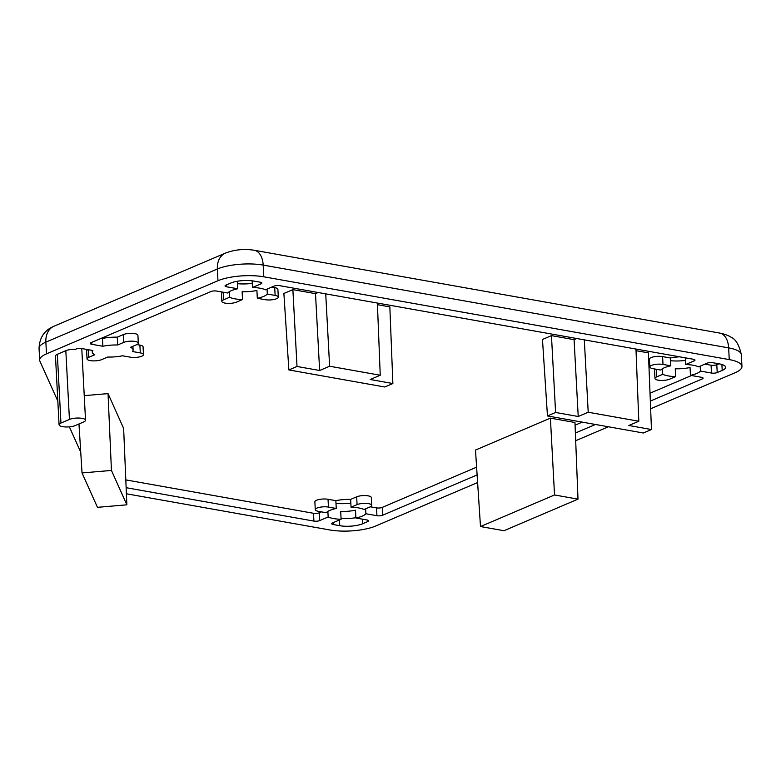 <?xml version="1.0" encoding="UTF-8"?>
<svg xmlns="http://www.w3.org/2000/svg" width="781" height="781" viewBox="0 0 781 781"><rect width="100%" height="100%" fill="white"/><g stroke="black" fill="none" stroke-linecap="round" stroke-linejoin="round"><path stroke-width="1.17" d="M318.453 511.34A8.181 2.382 -3 0 1 315.28 509.642A8.181 2.382 -3 0 1 316.979 508.07A8.181 2.382 -3 0 1 328.44 507.084L336.26 508.48A20.443 5.965 177 0 0 329.914 510.364A20.443 5.965 177 0 0 326.273 512.736L318.453 511.34M315.28 509.642L314.87 501.832A8.181 2.382 -3 0 1 316.578 500.25A8.181 2.382 -3 0 1 328.03 499.274L335.85 500.66A20.443 5.965 -3 0 1 350.64 499.401L356.673 496.823A8.181 2.382 -3 0 1 365.723 495.584A8.181 2.382 -3 0 1 371.307 497.546L371.717 505.356A8.181 2.382 -3 0 1 370.018 506.937L363.985 509.515A20.443 5.965 177 0 0 351.05 507.211L350.64 499.401M653.014 368.681A8.181 2.382 -3 0 1 649.841 366.972A8.181 2.382 -3 0 1 651.539 365.401A8.181 2.382 -3 0 1 663.001 364.415L670.811 365.811A20.443 5.965 177 0 0 664.475 367.695A20.443 5.965 177 0 0 660.824 370.067L653.014 368.681M649.841 366.972L649.431 359.162A8.181 2.382 -3 0 1 651.129 357.581A8.181 2.382 -3 0 1 662.591 356.605L670.41 357.991A20.443 5.965 -3 0 1 679.655 356.819M257.32 298.293A20.443 5.965 177 0 0 263.666 296.399A20.443 5.965 177 0 0 267.307 294.027L275.127 295.423A8.181 2.382 -3 0 1 278.3 297.122A8.181 2.382 -3 0 1 273.789 299.514A8.181 2.382 -3 0 1 265.14 299.679L257.32 298.293L256.91 290.473A20.443 5.965 -3 0 1 242.12 291.743L242.53 299.553L236.487 302.13A8.181 2.382 -3 0 1 227.447 303.37A8.181 2.382 -3 0 1 221.863 301.407A8.181 2.382 -3 0 1 223.561 299.826L229.594 297.258A20.443 5.965 177 0 0 242.53 299.553M229.594 297.258L229.302 291.684M226.539 284.889L226.636 286.793L237.688 288.765A20.443 5.965 177 0 0 231.342 290.649A20.443 5.965 177 0 0 227.701 293.021L216.649 291.059A4.09 1.191 -3 0 0 210.919 291.547L91.084 342.654A4.09 1.191 -3 0 0 90.225 343.435A4.09 1.191 -3 0 0 91.816 344.294L102.858 346.256L102.448 338.446A20.443 5.965 -3 0 1 117.248 337.177L123.281 334.6A8.181 2.382 -3 0 1 132.331 333.36A8.181 2.382 -3 0 1 137.915 335.322L138.325 343.142A8.181 2.382 -3 0 1 136.626 344.714L130.583 347.291A20.443 5.965 -3 0 1 133.102 349.947A20.443 5.965 -3 0 1 132.487 351.528L140.297 352.914A8.181 2.382 -3 0 1 143.47 354.613A8.181 2.382 -3 0 1 138.959 357.005A8.181 2.382 -3 0 1 130.31 357.171L122.5 355.785A20.443 5.965 -3 0 1 107.7 357.044L101.667 359.621A8.181 2.382 -3 0 1 92.627 360.861A8.181 2.382 -3 0 1 87.033 358.899A8.181 2.382 -3 0 1 88.741 357.317L94.774 354.75A20.443 5.965 -3 0 1 92.265 352.085A20.443 5.965 -3 0 1 92.871 350.513L81.829 348.551A4.09 1.191 -3 0 0 76.099 349.039L75.474 349.302A9.001 2.626 177 0 0 65.829 350.679L57.345 354.301A9.001 2.626 177 0 0 55.471 356.038L59.073 424.786A9.001 2.626 177 0 0 65.223 426.943A9.001 2.626 177 0 0 75.171 425.586L83.655 421.965A9.001 2.626 177 0 0 85.529 420.227A9.001 2.626 177 0 0 79.379 418.069A9.001 2.626 177 0 0 69.431 419.436L60.947 423.048A9.001 2.626 177 0 0 59.073 424.786M237.414 283.669A20.443 5.965 177 0 0 252.263 283.376M650.339 401.073L702.236 378.941A4.09 1.191 -3 0 0 703.085 378.15A4.09 1.191 -3 0 0 701.504 377.301L690.453 375.339L690.043 367.529A20.443 5.965 -3 0 1 675.253 368.788L675.653 376.598L669.62 379.175A8.181 2.382 -3 0 1 660.58 380.415A8.181 2.382 -3 0 1 654.986 378.453A8.181 2.382 -3 0 1 656.694 376.872L662.727 374.304A20.443 5.965 177 0 0 675.653 376.598M662.727 374.304L662.434 368.739M670.547 360.715A20.443 5.965 177 0 0 685.396 360.422M690.453 375.339A20.443 5.965 177 0 0 696.798 373.445A20.443 5.965 177 0 0 700.44 371.082L700.186 366.143M367.675 521.61A4.09 1.191 -3 0 0 368.525 520.82A4.09 1.191 -3 0 0 366.943 519.97L355.892 518.008L355.482 510.188A20.443 5.965 -3 0 1 340.692 511.457L341.102 519.267L332.569 522.909A4.09 1.191 -3 0 0 331.71 523.7A4.09 1.191 -3 0 0 333.302 524.549L339.764 525.701A16.362 4.774 177 0 0 362.677 523.739L367.675 521.61L367.597 520.126M125.809 479.895L313.493 513.283A4.09 1.191 177 0 0 319.224 512.795L319.634 520.605L328.166 516.973A20.443 5.965 177 0 0 341.102 519.267M328.166 516.973L327.874 511.399M335.986 503.384A20.443 5.965 177 0 0 350.835 503.091M355.892 518.008A20.443 5.965 177 0 0 362.238 516.114A20.443 5.965 177 0 0 365.879 513.742L365.625 508.812M392.872 383.53L370.253 379.507L380.24 375.241L329.621 366.24L319.634 370.497L297.014 366.474L288.872 369.94L384.74 386.995L392.872 383.53L389.846 306.884L377.448 304.678M318.17 292.514L315.495 293.656L292.875 289.634L283.884 293.461L288.872 369.94M126.864 504.819L111.439 470.435L82.034 472.944L97.459 507.328L126.864 504.819L123.632 428.398L108.032 393.614L84.241 395.645M577.999 499.137L574.962 422.492L550.4 418.128L475.492 450.061L480.491 526.54L503.95 530.719L577.999 499.137L554.53 494.969L550.4 418.128M576.759 338.515L574.084 339.657L551.454 335.625L542.473 339.462L547.461 415.941L643.329 432.996L651.461 429.53L648.425 352.875L636.027 350.669M370.331 506.801L376.52 507.894A4.09 1.191 177 0 0 382.241 507.406L476.615 467.165M575.07 425.186L582.236 422.13M650.026 393.214L691.517 375.524M654.986 378.453L654.576 370.643A8.181 2.382 -3 0 1 655.972 369.208M271.768 287.086L274.717 287.613A8.181 2.382 -3 0 1 277.89 289.312L278.3 297.122M221.863 301.407L221.453 293.597A8.181 2.382 -3 0 1 222.839 292.153M101.393 338.251L102.448 338.446M136.929 344.577L139.887 345.104A8.181 2.382 -3 0 1 143.069 346.803L143.47 354.613M87.033 358.899L86.623 351.089A8.181 2.382 -3 0 1 88.019 349.654M319.224 512.795L321.401 511.867M341.033 518.135A16.362 4.774 177 0 0 355.872 517.686M704.901 364.131L711.081 365.235A4.09 1.191 177 0 0 716.802 364.737L718.979 363.809M336.26 508.48L335.85 500.66M670.811 365.811L670.41 357.991M716.802 364.737L717.212 372.557L722.21 370.428A16.362 4.774 177 0 0 725.617 367.265A16.362 4.774 177 0 0 719.262 363.868L712.799 362.716A4.09 1.191 -3 0 0 707.069 363.204L698.536 366.845A20.443 5.965 177 0 0 685.611 364.542L685.259 357.815M237.688 288.765L237.287 281.267M685.611 364.542L694.143 360.9A4.09 1.191 -3 0 0 694.992 360.119A4.09 1.191 -3 0 0 693.411 359.27L279.666 285.67A4.09 1.191 -3 0 0 273.946 286.158L265.413 289.8A20.443 5.965 177 0 0 252.478 287.496L252.126 280.818M267.307 294.027L267.053 289.097M126.395 493.777L329.777 529.957A32.714 9.538 177 0 0 375.612 526.043L477.611 482.541M650.641 408.756L735.136 372.722A32.714 9.538 177 0 0 741.95 366.416A32.714 9.538 177 0 0 729.249 359.602L263.802 276.806A32.714 9.538 177 0 0 217.967 280.73L46.479 353.861A32.714 9.538 177 0 0 39.665 360.168A32.714 9.538 177 0 0 39.929 361.222L57.833 401.141M69.372 426.856L80.736 452.189M575.685 440.718L608.379 426.777M252.478 287.496L261.01 283.854L260.932 282.371M102.858 346.256A20.443 5.965 -3 0 1 117.658 344.987L123.691 342.42A8.181 2.382 -3 0 1 132.741 341.18A8.181 2.382 -3 0 1 138.325 343.142M226.636 286.793A4.09 1.191 -3 0 1 225.055 285.944A4.09 1.191 -3 0 1 225.904 285.153L230.893 283.025A16.362 4.774 177 0 1 253.815 281.072L260.278 282.214A4.09 1.191 -3 0 1 261.86 283.073A4.09 1.191 -3 0 1 261.01 283.854M717.212 372.557A4.09 1.191 -3 0 1 711.491 373.045L711.081 365.235M700.44 371.082L711.491 373.045M382.241 507.406L382.651 515.216L477.113 474.936M575.382 433.035L595.444 424.483M382.651 515.216A4.09 1.191 -3 0 1 376.93 515.714L376.52 507.894M365.879 513.742L376.93 515.714M319.634 520.605A4.09 1.191 -3 0 1 313.903 521.093L313.493 513.283M126.141 487.695L313.903 521.093M117.658 344.987L117.248 337.177M351.05 507.211L357.083 504.633A8.181 2.382 -3 0 1 366.133 503.394A8.181 2.382 -3 0 1 371.717 505.356M554.53 494.969L480.491 526.54M111.439 470.435L108.032 393.614M82.034 472.944L78.969 423.956M651.461 429.53L628.832 425.499L638.819 421.242L588.21 412.241L578.223 416.498L555.594 412.475L547.461 415.941M555.594 412.475L551.454 335.625M638.819 421.242L635.968 349.048M588.21 412.241L584.315 339.862M578.223 416.498L574.084 339.657M380.24 375.241L377.379 303.048M329.621 366.24L325.726 293.861M319.634 370.497L315.495 293.656M297.014 366.474L292.875 289.634M217.967 280.73L217.352 269.006L45.864 342.137L46.479 353.861M729.249 359.602L728.644 347.887L263.187 265.091L263.802 276.806M719.74 333.077C724.709 334.131 728.273 335.4 730.42 336.904C735.497 338.778 739.138 344.704 741.335 354.691A32.714 9.538 177 0 0 728.644 347.887A20.443 12.193 -79.9 0 0 719.74 333.077L254.284 250.281A20.443 12.193 -79.9 0 1 263.187 265.091A32.714 9.538 177 0 0 217.352 269.006A20.443 15.298 66.9 0 1 225.494 253.073L54.006 326.204A20.443 15.298 66.9 0 0 45.864 342.137A32.714 9.538 177 0 0 39.05 348.453L39.665 360.168M275.127 295.423L274.717 287.613M223.561 299.826L223.161 292.211M91.719 342.381L91.816 344.294M140.297 352.914L139.887 345.104M88.741 357.317L88.341 349.703M123.691 342.42L123.281 334.6M663.001 364.415L662.591 356.605M656.694 376.872L656.294 369.257M694.143 360.9L694.065 359.416M328.44 507.084L328.03 499.274M357.083 504.633L356.673 496.823M702.236 378.941L702.158 377.457M722.21 370.428L721.898 364.483M362.677 523.739L362.443 519.17M339.764 525.701L339.462 519.961M333.204 522.635L333.302 524.549M69.431 419.436L65.829 350.679M60.947 423.048L57.345 354.301M741.335 354.691L741.95 366.416M39.05 348.453C39.46 337.626 44.439 330.207 54.006 326.204M225.494 253.073C234.671 249.608 244.268 248.67 254.284 250.281M85.529 420.227L81.771 348.541M92.168 350.386L92.265 352.085M132.907 346.295L133.102 349.947"/></g></svg>
